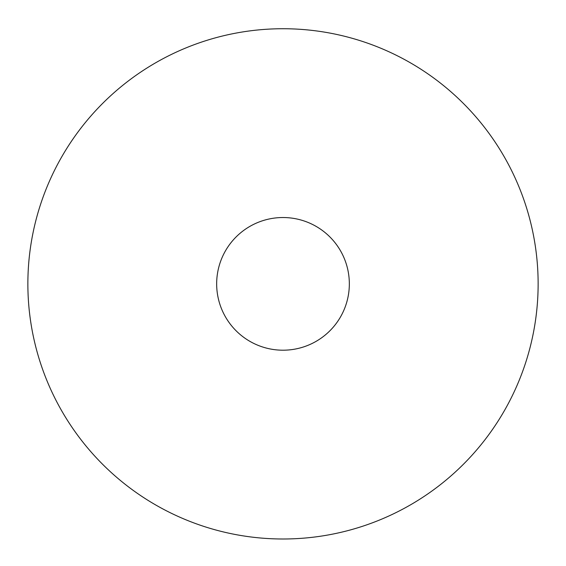 <?xml version="1.0" encoding="UTF-8"?>
<svg xmlns="http://www.w3.org/2000/svg" width="566" height="566" viewBox="0 0 566 566"><rect width="100%" height="100%" fill="white"/><g stroke="black" fill="none" stroke-linecap="round" stroke-linejoin="round"><path stroke-width="0.85" d="M283 28.732A255.132 255.132 0 0 1 503.952 411.425A255.132 255.132 0 0 1 62.048 411.425A255.132 255.132 0 0 1 283 28.732M283 217.528A66.335 66.335 0 0 1 340.449 317.031A66.335 66.335 0 0 1 225.551 317.031A66.335 66.335 0 0 1 283 217.528"/></g></svg>
